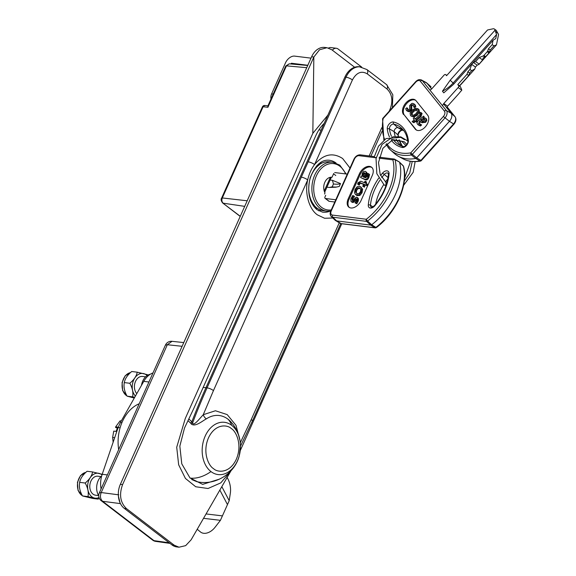 <?xml version="1.0" encoding="UTF-8"?>
<svg xmlns="http://www.w3.org/2000/svg" width="576" height="576" viewBox="0 0 576 576"><rect width="100%" height="100%" fill="white"/><g stroke="black" fill="none" stroke-linecap="round" stroke-linejoin="round"><path stroke-width="0.86" d="M118.685 449.611A37.058 26.791 -83 0 1 139.205 403.747M327.888 115.106L312.833 133.344L185.285 418.486L176.717 447.235L178.661 464.803L185.443 478.462L195.732 486.756L208.03 488.506L220.774 482.882L230.645 471.384L191.138 539.791L185.666 545.638L179.006 547.2L174.182 545.177L126.504 508.644C120.283 502.646 118.98 494.633 122.587 484.596L313.841 57.038L319.522 49.781L326.959 47.707L331.783 49.738L354.643 67.248M179.006 547.2L176.782 546.926A17.834 12.895 -83 0 1 171.958 544.903L124.279 508.37L126.504 508.644M326.959 47.707L324.734 47.434A17.834 12.895 97 0 0 311.623 56.765L120.362 484.322A17.834 12.895 97 0 0 124.279 508.37M230.645 471.384L231.041 470.707M262.404 106.898A2.434 2.434 0 0 1 264.895 105.473L262.404 106.898L221.602 198.108L222.307 197.957L263.102 106.747L267.919 107.287L267.84 106.063L285.754 66.017A2.434 0.655 24.1 0 1 286.452 65.866L267.919 107.287M240.221 450.713L341.755 223.74M219.722 479.038L202.666 484.38L189.972 477.929L181.778 463.846L179.834 446.141L184.536 427.946L193.406 409.262L315.814 135.626A37.296 26.964 -83 0 1 324.187 123.379M311.407 200.772L310.651 200.678M317.851 208.685A23.508 16.999 -83 0 1 314.028 206.748M317.808 166.003L316.692 165.859M398.981 161.827L395.021 159.696A51.098 32.494 127.5 0 1 390.737 191.527A51.098 32.494 127.5 0 1 367.582 221.026L371.678 224.762L370.67 225.108L336.679 220.91L341.071 223.574A1.62 1.174 97 0 0 341.424 223.697L340.027 223.229A5.89 3.744 -52.5 0 0 341.071 223.574L374.89 227.75A1.62 1.109 -57.9 0 0 375.898 227.398A1.62 0.482 -127.7 0 0 376.43 227.549C396.072 212.81 408.766 184.615 403.574 166.464A1.62 1.123 165.5 0 0 403.337 166.068L399.586 162.374A51.696 32.875 127.5 0 1 395.309 194.76A51.696 32.875 127.5 0 1 371.678 224.762L375.898 227.398A51.098 32.494 -52.5 0 0 399.06 197.899A51.098 32.494 -52.5 0 0 403.337 166.068A1.62 1.03 -45.5 0 0 403.142 165.715L399.391 162.022M350.906 201.197L351.554 201.802L352.944 201.6L355.464 198.914L356.357 198.72L356.688 200.045L355.018 202.788L355.99 203.198L357.595 200.023L357.53 197.856L356.234 197.158L353.052 200.066L352.094 200.347L352.066 198.173L353.758 195.926L352.728 195.494L350.87 198.994L350.906 201.197L351.554 201.802L352.354 202.414L353.736 202.205L356.263 199.526L357.149 199.325M353.758 195.926L354.557 196.531L352.865 198.778L352.894 200.959M357.595 200.023L358.394 200.635L358.322 198.468L356.904 197.266M358.322 198.468L357.703 197.878M355.99 203.198L356.789 203.803L358.394 200.635M357.156 201.298L357.955 201.91M355.018 202.788L356.789 203.803M357.422 200.614L357.228 201.384M353.657 200.974L354.449 201.578M354.427 200.074L355.219 200.686M352.26 201.895L353.052 202.5M352.944 201.6L353.736 202.205M351.706 201.809L352.354 202.414L351.706 201.809M363.701 172.908L362.887 173.988L362.621 175.896L363.593 177.106L364.19 177.35L365.242 173.599L364.622 172.757L363.701 172.908L364.493 173.513L363.679 174.6L363.679 177.142M362.887 173.988L363.679 174.6M365.414 173.362L364.493 173.513M360.54 177.466L364.435 179.1C365.926 179.726 367.121 179.021 368.028 176.99L368.784 173.822L367.798 173.412L367.279 176.537L364.954 177.674L365.861 174.982C366.53 173.002 366.3 171.778 365.184 171.31L363.6 171.511L362.225 173.333L362.11 176.443L361.159 176.083L360.54 177.466L365.227 179.712C366.718 180.338 367.913 179.633 368.827 177.602L369.576 174.427L368.777 174.096M362.966 174.053L362.592 175.738M366.379 172.145L365.184 171.31M365.897 177.833L366.653 175.586C367.322 173.614 367.099 172.39 365.976 171.914M368.575 175.442L368.114 177.055M368.028 176.99L368.827 177.602M359.251 185.062L358.43 184.716L359.359 182.592L363.722 184.075L362.75 186.257L363.564 186.595L364.543 184.421L366.314 185.162L366.624 183.65L365.162 183.038L365.825 181.548L365.004 181.21L364.342 182.693L360.799 181.202L358.027 182.736L357.638 184.111L359.251 185.062L360.151 183.204L363.622 184.306M365.825 181.548L366.617 182.16L366.055 183.413M366.624 183.65L367.416 184.262L367.106 185.774L366.314 185.162M364.543 184.421L367.106 185.774M363.564 186.595L364.363 187.207L365.335 185.033M360.346 182.657L361.145 183.269M358.661 183.463L359.453 184.075M359.136 182.743L358.819 183.348M358.942 193.55L360.475 191.743L360.792 189.367L359.402 187.862L357.372 187.949L355.817 189.785L355.5 192.103L356.89 193.543L358.942 193.55M360.374 188.554L358.164 188.554L356.616 190.397L356.292 192.715L356.681 193.45M355.054 189.346L354.514 192.845L355.572 194.566L359.064 194.854L361.231 192.182L361.829 188.611L360 186.43L357.264 186.638L355.054 189.346M355.572 194.566L357.084 195.588L359.856 195.466L362.03 192.794L362.621 189.223L360.763 186.869M363.636 186.653L364.363 187.207M349.308 207.461A9.403 5.983 127.5 0 1 348.955 199.526L360.18 174.449A9.403 5.983 127.5 0 1 371.93 167.501M357.545 200.052L357.48 200.657M361.058 200.513A9.403 5.983 127.5 0 1 348.89 207.18A9.403 5.983 127.5 0 1 348.163 198.922L359.381 173.837A9.403 5.983 127.5 0 1 371.549 167.17A9.403 5.983 127.5 0 1 372.283 175.428L361.058 200.513M341.424 223.697L375.242 227.873A1.62 1.174 97 0 1 374.89 227.75L370.67 225.108L366.574 221.378A1.62 0.943 132.3 0 0 367.582 221.026A1.62 0.482 -127.7 0 1 366.3 219.262A1.62 1.174 97 0 0 366.574 221.378L332.755 217.202L336.679 220.91A6.487 4.126 -52.5 0 1 335.534 220.529A6.487 4.126 -52.5 0 1 335.059 220.162L331.286 216.526A5.89 3.744 127.5 0 0 332.755 217.202A1.62 1.174 97 0 1 332.482 215.086L366.3 219.262A49.486 31.471 -52.5 0 0 392.868 159.869L379.073 158.162M395.021 159.696A1.62 1.123 165.5 0 0 392.868 159.869A1.62 1.174 97 0 1 394.063 159.019A1.62 1.174 97 0 1 394.409 159.142A1.62 1.022 120.5 0 1 394.682 159.235L394.682 159.235A1.62 1.022 120.5 0 1 395.021 159.696M375.242 227.873A1.62 1.174 97 0 0 376.106 227.52M375.667 204.142A41.314 26.273 127.5 0 1 383.76 184.579M385.402 182.153A41.314 26.273 127.5 0 1 387.799 178.992M325.721 195.293L324.986 196.927A1.62 1.03 -52.5 0 0 325.109 198.353L328.788 201.168A1.62 1.03 -52.5 0 0 329.134 201.305L334.8 202.01M325.109 198.353A1.62 1.03 -52.5 0 0 325.462 198.49L335.801 199.771M332.179 186.84L333.454 183.989A28.534 7.704 -155.9 0 0 340.524 183.586L339.25 186.437L335.786 187.207L329.234 187.452L332.179 186.84A28.534 7.704 -155.9 0 0 336.996 186.977M329.234 187.452L326.938 187.171M340.524 183.586L332.424 180.324L330.127 180.043M347.278 174.118L334.714 172.562M309.204 195.617L309.622 195.667M386.194 185.062A1.462 0.95 128 0 1 386.057 184.982A1.462 0.95 128 0 1 385.934 183.694A1.462 0.95 128 0 1 386.928 182.664M374.551 157.385L376.538 157.694L374.112 157.248L378.49 146.218L386.05 138.571L400.817 137.39L404.525 139.709M113.134 442.238L112.63 437.414L113.76 431.122L116.006 431.402L117.922 427.126L115.668 426.852L119.988 420.955L121.406 420.725M119.988 420.955L121.19 421.106M117.418 428.234L115.567 427.464L115.668 426.852M112.63 437.414L114.696 437.666M169.193 542.786L154.008 540.655L155.693 541.382A6.487 6.487 0 0 1 152.647 540.108L154.008 540.655L102.629 501.293L101.275 500.746L152.647 540.108M182.102 346.298L167.335 344.729L172.03 341.323A6.487 6.487 0 0 0 165.427 345.125L99.302 492.948A6.487 6.487 0 0 0 101.275 500.746M165.427 345.125L167.335 344.729L101.21 492.545C99.878 496.188 100.346 499.104 102.629 501.293L120.233 503.59L118.382 496.022M311.004 58.147L294.61 56.117A8.431 5.364 -52.5 0 0 285.509 62.82L271.613 93.888L273.197 94.082M307.814 65.268L291.42 63.245L290.866 63.965M271.001 98.986A6.487 4.687 -83 0 1 271.613 93.888M291.78 64.051L291.067 63.504M292.558 64.116L291.42 63.245M328.529 48.046A6.487 4.687 -83 0 1 330.775 47.578L336.334 48.269A6.487 4.687 97 0 0 332.417 50.213M361.699 67.097L338.09 49.003A6.487 4.687 97 0 0 336.334 48.269M101.995 474.912A12.564 9.086 97 0 0 87.89 483.53A12.564 9.086 97 0 0 99.029 497.534M102.816 474.458L92.592 471.953C91.886 475.826 89.41 479.52 85.183 483.034C87.847 487.735 88.783 492.264 87.991 496.613L98.215 499.118L99.281 498.197M98.215 499.118L92.714 498.442L82.49 495.936C79.819 491.234 78.883 486.706 79.675 482.35C80.388 478.476 82.858 474.782 87.091 471.269L92.592 471.953M85.183 483.034L79.675 482.35M87.991 496.613L82.49 495.936M98.618 495.576L95.566 495.194A9.569 6.919 -83 0 1 92.981 494.107A9.569 6.919 -83 0 1 90.245 482.976A9.569 6.919 -83 0 1 97.913 476.208L100.966 476.582M98.741 495.763A12.974 9.382 -83 0 1 101.693 475.927M332.834 162.216L329.717 161.827A24.646 17.82 -83 0 0 326.412 161.849L326.167 161.813A24.646 17.82 97 0 0 319.154 164.7L319.399 164.729A24.646 17.82 -83 0 0 314.215 205.243L313.978 205.214A24.646 17.82 97 0 0 316.764 207.922A24.646 17.82 97 0 0 319.932 209.779L320.177 209.808A24.646 17.82 -83 0 0 323.676 210.751L326.794 211.133A24.646 17.82 -83 0 1 320.119 208.339A24.646 17.82 -83 0 1 313.085 179.662A24.646 17.82 -83 0 1 332.834 162.216L339.782 165.125L346.147 173.974M333.569 173.815L335.779 175.514M333.713 173.498L332.021 177.278A9.598 6.941 97 0 0 331.877 177.264A9.598 6.941 97 0 0 324.785 182.369A9.598 6.941 97 0 0 325.015 192.938L324.533 194.018M331.322 177.221L329.695 178.769M191.743 479.542L196.79 481.651C214.913 486.007 234.857 473.825 239.256 455.71A26.33 19.037 -83 0 1 210.974 471.586A36.101 22.961 127.5 0 1 190.123 478.08M349.999 168.026L342.641 158.522C332.806 152.15 323.446 154.159 314.568 164.556C311.292 168.912 309.002 174.024 307.706 179.892A4.925 1.332 -155.9 0 0 301.313 177.163L346.032 77.191A4.925 1.332 -155.9 0 1 352.426 79.92L314.568 164.556A4.925 1.332 -155.9 0 0 308.174 161.827M318.103 165.744L316.922 165.607M188.827 418.903L191.83 421.834A4.925 3.665 -42.3 0 1 190.562 423.029L187.978 420.696M191.83 421.834L192.614 422.87C193.32 425.772 196.798 421.733 198.238 420.322L203.256 414.706A4.925 2.887 -123.7 0 0 206.359 418.867C202.752 420.638 195.163 427.464 191.254 423.943A4.925 3.542 148.4 0 0 192.614 422.87A520.063 375.991 97 0 1 207.065 387.857L205.942 387.72A520.063 375.991 97 0 0 191.83 421.834M191.254 423.943L190.562 423.029M320.429 163.865L321.214 162.115M317.729 164.794A20.513 14.832 -83 0 1 319.37 164.75M318.65 210.794A25.942 18.756 97 0 0 321.055 210.146M389.153 111.269L390.226 108.878C393.163 100.598 392.083 93.967 386.986 88.963A4.925 3.132 -52.5 0 0 386.604 84.636L392.818 94.759L392.393 107.654M386.986 88.963L367.279 73.865C361.454 70.495 356.501 72.511 352.426 79.92M367.279 73.865A4.925 3.132 -52.5 0 0 366.898 69.545L359.388 66.751A19.692 14.234 97 0 0 344.909 77.047L205.942 387.72A44.496 12.01 -155.9 0 0 203.162 387.454M101.081 488.966A21.694 15.682 -83 0 1 102.197 474.286L118.152 427.536L120.42 422.46L143.762 381.362A21.694 15.682 -83 0 1 153 372.902M120.42 422.46L121.932 422.647M118.152 427.536L120.118 427.774M200.7 532.145L200.405 531.907A12.974 8.741 126.1 0 0 200.7 532.145A12.974 8.741 126.1 0 0 215.071 527.256L220.428 520.33L229.205 500.702L230.35 493.092A12.974 6.437 80.4 0 0 226.944 477.31M200.405 531.907L197.208 529.25M136.807 393.617A9.569 6.919 -83 0 1 135.072 382.565A9.569 6.919 -83 0 1 142.538 376.445L145.591 376.819M141.473 385.394A12.974 9.382 -83 0 1 150.257 374.27M147.096 375.581A12.564 9.086 97 0 0 132.516 383.767A12.564 9.086 97 0 0 135.41 396.065M147.715 375.199L147.442 374.695L137.225 372.19C136.512 376.063 134.042 379.757 129.809 383.27C132.473 387.972 133.409 392.501 132.617 396.85L134.719 397.289M134.294 398.038L127.116 396.173C124.452 391.471 123.509 386.942 124.308 382.586C125.014 378.713 127.49 375.019 131.717 371.506L137.225 372.19M129.809 383.27L124.308 382.586M132.617 396.85L127.116 396.173M403.25 129.938A41.911 26.705 -54.7 0 0 401.436 128.059A41.911 26.705 -54.7 0 0 393.775 124.106L397.793 127.649A2.995 1.908 -54.7 0 0 395.28 128.772A2.995 1.908 -54.7 0 0 394.193 131.666A41.314 26.323 -54.7 0 0 395.093 136.051M396.295 139.234A41.314 26.323 -54.7 0 0 398.743 143.194A41.314 26.323 -54.7 0 0 400.709 145.267A41.314 26.323 -54.7 0 0 401.609 146.016M420.422 161.1A1.62 1.62 0 0 0 421.344 160.589L420.89 160.387A1.62 1.13 -58.9 0 1 419.897 160.999A51.098 32.558 -54.7 0 1 402.826 158.717C407.93 161.46 413.798 162.252 420.422 161.1A1.62 1.051 -100 0 1 419.897 160.999L415.706 158.465A51.696 32.933 125.3 0 1 398.232 156.19A51.696 32.933 125.3 0 1 394.344 153.446L390.434 149.954A51.098 32.558 125.3 0 1 388.001 147.384M431.064 86.933A1.62 1.231 -38.8 0 0 430.978 86.803L430.589 86.4A5.89 3.751 -54.7 0 1 430.87 86.695A1.62 1.231 -38.8 0 1 430.978 86.803L426.989 83.232A6.487 4.133 -54.7 0 0 426.679 82.908A6.487 4.133 -54.7 0 0 426.19 82.562L421.596 80.042A5.89 3.751 125.3 0 1 422.323 80.654L446.436 110.635A5.89 3.751 125.3 0 1 444.946 117.972L412.344 154.346L416.686 157.86L420.89 160.387L453.492 124.013A5.89 3.751 -54.7 0 0 454.982 116.676L447.084 106.862L455.09 116.791C456.487 119.059 456.113 121.536 453.953 124.214L449.46 121.298L416.686 157.86L415.706 158.465L411.35 154.958A1.62 1.051 -100 0 1 410.753 152.87L443.354 116.496A4.277 2.722 -54.7 0 0 444.434 111.168A1.62 1.231 -38.8 0 1 446.436 110.635L451.102 113.22L454.982 116.676A1.62 1.231 -38.8 0 1 455.09 116.791A1.62 1.231 -38.8 0 1 455.242 117.072M414.137 122.551L413.525 121.795M413.741 107.05L414.994 105.97L414.353 104.263L412.726 103.334L411.71 103.464L409.622 105.638L409.73 108.626L409.14 109.613L407.722 109.85L406.829 107.791L405.648 108.806L406.958 110.844L408.859 110.966L409.896 110.347L410.918 108.893L410.832 105.905L411.415 104.832L413.287 105.005L413.741 107.05L414.554 107.626L415.807 106.546L415.166 104.839L413.539 103.91M414.994 105.97L415.807 106.546M411.415 104.832L412.229 105.415L413.302 105.026M412.906 104.638L413.287 105.005M410.832 105.905L411.646 106.481L412.229 105.415M410.99 105.35L411.811 105.926M410.94 107.179L411.754 107.755L411.646 106.481M410.839 106.51L411.653 107.086M411.019 108.094L411.833 108.677L411.754 107.755M410.566 109.627L411.379 110.203L411.833 108.677M406.253 110.246L408.672 111.686L409.68 111.55L411.379 110.203M406.829 107.791L407.65 108.367L408.139 110.088M413.957 103.86L414.439 104.198M414.353 104.263L415.166 104.839M424.526 118.98L423.13 118.519L420.552 120.089L422.834 121.572L424.742 119.966L424.26 118.735M424.613 119.11L421.366 120.665L422.294 121.428M421.272 119.462L422.093 120.038M420.581 120.067L421.366 120.665M424.231 116.914L423.59 116.114L418.853 120.197C417.046 121.759 416.606 123.127 417.557 124.301L419.602 125.41L420.797 124.38L418.586 123.523L419.616 120.888L421.315 122.27L424.829 121.723L426.017 119.988L425.657 118.318L426.47 118.901L425.304 117.986L423.108 117.914L424.231 116.914L423.59 116.114M419.026 123.926L418.586 123.523L419.407 124.099L420.437 121.471M426.017 119.988L426.838 120.564L426.47 118.901M421.942 122.702L425.642 122.299L426.838 120.564M420.797 124.38L421.61 124.956L420.415 125.986L419.602 125.41M418.169 124.877L420.415 125.986M413.107 122.155L414.886 120.622L415.577 121.486L416.57 120.622L415.879 119.765L420.192 116.05L421.272 112.896L420.444 112.349L419.45 113.206L420.25 114.358L415.238 118.966L414.23 117.706L413.23 118.562L414.245 119.822L412.092 121.68L413.928 122.731L415.498 121.378M415.879 119.765L416.7 120.341L421.006 116.626L422.086 113.479L421.258 112.925M415.786 121.306L416.39 122.062L417.391 121.205L416.7 120.341M415.577 121.486L416.39 122.062M412.092 121.68L413.928 122.731M422.086 113.479L420.444 112.349M420.264 113.782L419.45 113.206L420.106 113.522M415.447 118.786L414.23 117.706M417.182 109.85L415.49 109.289L413.071 110.671L411.3 112.896L411.523 114.732L413.266 115.294L415.735 113.918L417.413 111.708L416.83 109.519M417.204 109.879L413.885 111.247L412.121 113.479L412.337 115.308M412.258 115.25L411.862 115.056M418.212 109.066L415.699 108.151L412.366 109.886L410.09 112.91L410.494 115.517L411.062 116.064L413.021 116.489L416.434 114.703L418.615 111.708L418.212 109.066L419.026 109.642L417.672 108.554M418.615 111.708L419.429 112.291L419.026 109.642M411.062 116.064L413.834 117.065L417.254 115.279L419.429 112.291M416.448 130.068A9.403 5.99 125.3 0 1 416.045 129.636L404.388 115.142A9.403 5.99 125.3 0 1 405.979 104.378A9.403 5.99 125.3 0 1 415.606 100.267M403.574 114.566A9.403 5.99 125.3 0 1 405.403 103.493A9.403 5.99 125.3 0 1 415.217 99.95A9.403 5.99 125.3 0 1 416.009 100.692L427.666 115.186A9.403 5.99 125.3 0 1 425.83 126.259A9.403 5.99 125.3 0 1 416.016 129.802A9.403 5.99 125.3 0 1 415.231 129.06L404.388 115.142M443.354 116.496L449.46 121.298A6.487 4.133 -54.7 0 0 451.102 113.22L443.556 103.838M444.434 111.168L420.322 81.187A1.62 1.231 -38.8 0 1 422.323 80.654L426.989 83.232L431.618 88.985M382.572 118.98A1.62 0.749 9.9 0 1 383.148 118.541L382.961 118.181A1.62 1.62 0 0 0 382.572 118.98L383.882 140.105M386.734 143.582A49.486 31.529 -54.7 0 0 410.753 152.87L412.344 154.346A1.62 0.929 129 0 1 411.35 154.958A51.098 32.558 125.3 0 1 390.434 149.954L385.906 144.396M389.484 136.937A43.524 27.727 125.3 0 1 387.281 129.002A1.62 1.022 -7.1 0 1 389.462 128.916L394.193 131.666L398.009 134.964A3.593 2.29 125.3 0 1 399.305 131.486A3.593 2.29 125.3 0 1 402.322 130.147L397.793 127.649A41.314 26.323 125.3 0 1 402.235 129.348A41.314 26.323 125.3 0 1 403.243 129.946M421.02 120.42L421.481 119.606M446.659 107.69A3.24 2.066 125.3 0 1 447.581 106.207L459.137 93.312A24.293 18.425 141.2 0 1 460.742 91.368L461.822 90.158L460.534 86.94L459.518 85.81L468.727 75.535L469.598 73.008L471.679 70.682L474.761 69.084L475.459 67.061L477.173 65.146L478.93 64.44L482.638 59.99L483.134 57.902L484.927 57.182A1.62 1.03 -54.7 0 0 485.662 56.642L488.974 52.956A1.62 1.03 -54.7 0 0 489.463 52.114L490.176 50.047L493.927 45.857L496.462 44.878L498.55 34.582L496.656 31.097A3.24 2.066 -54.7 0 0 496.087 30.233L494.352 29.009A3.24 2.066 -54.7 0 0 493.056 28.8L487.534 29.988L446.566 75.694L445.802 74.743A1.62 1.03 -54.7 0 0 445.666 74.614A1.62 1.03 -54.7 0 0 444.067 75.118L431.878 88.711A3.24 2.066 125.3 0 1 430.409 89.784M488.11 52.344L488.765 51.624M478.93 64.44L496.462 44.878M477.173 65.146L473.393 62.474L475.589 61.596L479.203 57.564L483.192 55.951A1.62 1.03 -54.7 0 0 483.926 55.418L487.238 51.725A1.62 1.03 -54.7 0 0 487.728 50.89L488.441 48.816L492.192 44.633L493.092 40.19L453.506 84.348L443.779 92.858L442.454 91.21A28.534 21.636 -38.8 0 0 453.233 82.908L496.57 34.567L495.749 38.606L493.092 40.19M475.459 67.061L471.679 64.39L473.393 62.474M471.679 70.682L469.944 69.451L471.679 64.39M442.814 105.214A3.24 2.066 125.3 0 1 443.801 103.543L458.136 87.552A1.62 1.03 -54.7 0 0 458.546 85.536L457.783 84.586L466.992 74.311L467.863 71.777L469.944 69.451M442.454 91.21L450.194 80.23L494.993 30.262A3.24 2.066 -54.7 0 0 494.352 29.009M494.993 30.262L496.57 34.567M459.518 85.81L457.783 84.586M468.727 75.535L466.992 74.311M469.598 73.008L467.863 71.777M459.634 85.961L474.761 69.084M479.023 64.022L475.589 61.596M482.638 59.99L479.203 57.564M488.974 52.956L487.238 51.725M489.463 52.114L487.728 50.89M490.176 50.047L488.441 48.816M493.927 45.857L492.192 44.633M174.182 545.177L171.958 544.903M120.362 484.322L122.587 484.596M311.623 56.765L313.841 57.038L312.833 133.344M285.754 66.017L289.238 63.821L286.452 65.866L306.734 67.68M244.706 206.359L223.157 203.184C221.803 201.874 221.522 200.131 222.307 197.957L247.198 200.779M240.264 216.288L222.66 202.975C221.054 200.866 220.702 199.246 221.602 198.108M380.614 175.529A43.524 27.677 127.5 0 1 382.565 173.102A5.206 3.312 127.5 0 1 387.007 170.834A5.206 3.312 127.5 0 1 389.059 173.909A43.524 27.677 127.5 0 1 374.789 205.805A5.206 3.312 127.5 0 1 370.346 208.073A5.206 3.312 127.5 0 1 368.302 204.998A43.524 27.677 127.5 0 1 372.715 188.719A43.524 27.677 127.5 0 1 378.662 178.207M389.059 173.909A1.62 0.886 -175.1 0 0 388.433 174.528L388.174 173.362A3.593 2.282 -52.5 0 0 384.214 174.514A41.911 26.654 -52.5 0 0 381.708 177.689M379.879 180.274A41.911 26.654 -52.5 0 0 374.731 189.547A41.911 26.654 -52.5 0 0 370.476 205.229A1.62 0.886 -175.1 0 0 368.302 204.998M388.066 177.516L382.565 173.102M352.066 198.173L352.865 198.778M357.739 198.828L358.531 199.433M365.861 174.982L366.653 175.586M364.435 179.1L365.227 179.712M357.372 187.949L358.164 188.554M355.817 189.785L356.616 190.397M355.5 192.103L356.292 192.715M361.829 188.611L362.621 189.223M361.231 192.182L362.03 192.794M359.064 194.854L359.856 195.466M356.292 194.976L357.084 195.588M348.955 199.526L348.163 198.922M360.18 174.449L359.381 173.837M360.598 154.966A1.62 1.174 97 0 0 360.245 154.843A1.62 1.174 97 0 0 359.05 155.693A4.277 2.722 -52.5 0 0 354.442 159.091A1.62 0.439 -155.9 0 0 353.952 159.185L330.746 211.068C329.803 213.192 329.983 215.014 331.286 216.526M376.171 157.81L359.05 155.693M354.442 159.091L331.236 210.967A1.62 0.439 -155.9 0 0 330.746 211.068M331.236 210.967A4.277 2.722 -52.5 0 0 332.482 215.086M374.789 205.805L374.544 205.517C372.607 207.122 371.513 207.655 371.254 207.13A3.593 2.282 -52.5 0 1 370.476 205.229L372.96 206.849M329.134 201.305L325.462 198.49M333.454 183.989L332.424 180.324M118.807 494.842L101.21 492.545L99.302 492.948M85.802 472.406A12.161 8.791 97 0 0 77.724 482.314A12.161 8.791 97 0 0 82.332 495.648M345.564 173.902A23.35 16.884 97 0 0 339.883 166.262A23.35 16.884 97 0 0 316.397 175.824A23.35 16.884 97 0 0 321.523 207.31A23.35 16.884 97 0 0 331.265 209.902M331.387 177.228L324.67 192.247M324.209 191.023L330.35 177.307M210.974 471.586A26.33 19.037 -83 0 1 205.193 436.09A26.33 19.037 -83 0 1 231.674 425.311A26.33 19.037 -83 0 1 240.48 445.774A26.33 19.037 -83 0 1 239.256 455.71L240.48 445.774C240.214 436.464 236.923 428.393 230.616 421.553A32.422 23.436 97 0 0 228.024 419.206A32.422 23.436 97 0 0 206.359 418.867M231.674 425.311A36.101 22.961 -52.5 0 0 228.024 419.206M213.451 468.569C209.016 466.25 202.032 452.844 208.462 437.911C215.266 423.259 227.614 424.67 231.329 428.594C235.764 430.913 242.741 444.312 236.318 459.252C229.507 473.897 217.166 472.493 213.451 468.569M330.142 211.133A26.15 18.907 -83 0 1 322.51 212.119L316.973 209.693C309.276 202.853 306.979 192.305 310.09 178.056C314.935 165.55 321.214 159.602 328.918 160.214A26.15 18.907 -83 0 1 336.082 163.03M332.827 218.009L324.612 218.268L317.426 214.884C309.017 209.174 304.452 192.737 307.706 179.892L213.458 390.586A4.925 1.332 -155.9 0 0 207.065 387.857L301.313 177.163M390.226 108.878A4.925 1.332 24.1 0 1 390.83 109.397M360.511 66.888A19.692 14.234 97 0 0 346.032 77.191L344.909 77.047M369.166 155.945L381.794 127.721M213.458 390.586L203.256 414.706L215.438 410.76L227.203 414.598L236.016 425.362L240.07 440.87M240.178 442.994L251.251 419.544A4.925 1.332 24.1 0 1 252.374 421.135L240.487 446.22M251.251 419.544L339.271 222.768M321.17 130.126A44.496 12.01 -155.9 0 0 318.902 129.895M143.762 381.362L148.932 381.996M102.197 474.286L107.359 474.926M203.501 518.321L220.428 520.33M206.028 513.936L222.314 515.866M219.823 490.025L227.405 504.475M221.803 486.598L229.205 500.702M130.428 372.643A12.161 8.791 97 0 0 122.35 382.55A12.161 8.791 97 0 0 126.958 395.885M402.307 146.254A41.911 26.705 125.3 0 1 399.046 139.802M398.218 136.375A41.911 26.705 125.3 0 1 398.009 134.964A1.62 1.022 -7.1 0 1 398.282 135.439C397.483 134.309 400.486 129.967 402.552 130.234A1.62 1.21 -76.6 0 1 402.322 130.147A41.911 26.705 125.3 0 1 403.697 130.529L402.552 130.234A1.62 1.21 -76.6 0 0 402.775 130.262M393.386 139.694A41.911 26.705 -54.7 0 0 394.078 140.609A41.911 26.705 -54.7 0 0 399.226 144.943A41.911 26.705 -54.7 0 0 403.279 146.556M387.281 129.002A5.206 3.319 125.3 0 1 389.174 123.97A5.206 3.319 125.3 0 1 393.538 122.018A43.524 27.727 125.3 0 1 403.574 128.311A43.524 27.727 125.3 0 1 408.362 140.458A5.206 3.319 125.3 0 1 406.476 145.49A5.206 3.319 125.3 0 1 402.106 147.434A43.524 27.727 125.3 0 1 391.493 140.378M401.436 128.059L403.33 130.054C405.698 132.998 407.182 136.771 407.779 141.379A1.62 1.022 -7.1 0 1 408.362 140.458M409.896 110.347L410.717 110.923M408.859 110.966L409.68 111.55M407.858 111.11L408.672 111.686M423.13 118.519L423.943 119.102M424.829 121.723L425.642 122.299M420.192 116.05L421.006 116.626M411.3 112.896L412.121 113.479M415.49 109.289L416.304 109.865M413.071 110.671L413.885 111.247M416.434 114.703L417.254 115.279M413.021 116.489L413.834 117.065M416.045 129.636L415.231 129.06M410.897 106.553L411.228 106.186M411.595 105.775L412.042 105.278M420.322 81.187A4.277 2.722 -54.7 0 0 415.75 82.166L415.562 81.806L382.961 118.181M415.75 82.166L383.148 118.541A49.486 31.529 -54.7 0 0 384.646 139.514M391.493 136.375A41.911 26.705 -54.7 0 1 389.462 128.916A3.593 2.29 -54.7 0 1 390.766 125.446A3.593 2.29 -54.7 0 1 393.775 124.106A1.62 1.21 -76.6 0 1 393.538 122.018M402.106 147.434A1.62 1.21 -76.6 0 1 403.502 146.578L399.226 144.943M447.581 106.207L443.801 103.543M446.789 75.442L445.802 74.743M498.053 33.336L495.634 31.622M450.194 80.23L453.974 83.837M461.822 90.158L458.136 87.552M460.534 86.94L458.546 85.536M484.927 57.182L483.192 55.951M485.662 56.642L483.926 55.418M264.895 105.473L267.948 105.818M307.721 65.477L289.238 63.821M240.206 216.418L222.66 202.982M357.178 197.424L357.977 198.036M351.259 201.636L352.058 202.248M403.574 166.464A1.62 1.62 0 0 0 403.142 165.715M340.027 223.229L335.534 220.529M379.282 157.198L394.063 159.019A1.62 1.62 0 0 1 394.682 159.235L399.262 161.921M353.952 159.185C355.457 156.254 357.552 154.807 360.245 154.843L374.263 156.578M388.433 174.528C387.338 185.234 382.709 195.559 374.544 205.517M403.603 185.4L413.194 172.274L415.138 161.611M407.722 140.94L400.831 136.879L393.055 136.764L382.075 144.374L376.034 158.544L376.834 173.693L384.019 184.781L385.862 186.012M404.316 181.116L409.73 173.124L412.214 161.503M406.901 144.331L404.014 141.631L392.378 140.018L382.896 148.313L378.497 162.533L380.218 174.564L386.482 182.959M404.582 178.164L410.011 163.03L410.105 161.222M405.893 145.526L401.638 141.192L391.399 139.399M183.773 342.576L172.03 341.323M169.978 543.384L155.693 541.382M82.361 495.706L78.026 490.342L77.45 482.299L80.496 475.618L85.831 472.378M330.754 211.046L326.794 211.133M366.898 69.545L386.604 84.636M340.754 223.553L252.374 421.135M381.967 131.429L370.901 156.161M126.986 395.942L122.652 390.578L122.076 382.536L125.122 375.854L130.457 372.614M406.742 110.707L407.556 111.283M421.315 122.27L422.129 122.846M420.905 112.55L421.726 113.126M421.344 160.589L453.953 124.214M430.589 86.4L426.679 82.908M402.826 158.717L398.232 156.19M421.596 80.042C419.558 79.15 417.542 79.733 415.562 81.806M407.779 141.379C408.571 142.502 405.569 146.844 403.502 146.578M398.282 135.439L398.412 136.397M399.197 139.867L402.336 146.261M446.803 75.42L445.666 74.614"/></g></svg>
